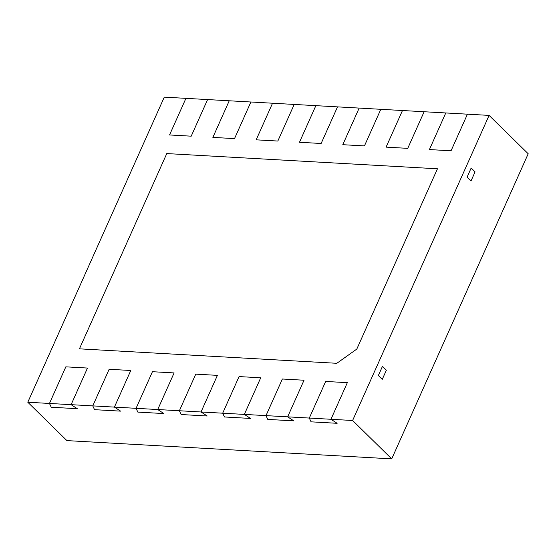 <?xml version="1.0" encoding="UTF-8"?>
<svg xmlns="http://www.w3.org/2000/svg" width="556" height="556" viewBox="0 0 556 556"><rect width="100%" height="100%" fill="white"/><g stroke="black" fill="none" stroke-linecap="round" stroke-linejoin="round"><path stroke-width="0.83" d="M325.677 381.444L347.333 382.667L330.959 419.273L337.138 423.304L311.082 421.837L309.303 418.056L325.677 381.444L347.333 382.667L330.959 419.273L337.138 423.304L311.082 421.837L309.303 418.056L287.647 416.84L304.028 380.228L282.372 379.011L304.028 380.228L287.647 416.84L293.832 420.871L267.77 419.405L265.997 415.624L282.372 379.011L265.997 415.624L244.341 414.408L260.715 377.795L239.066 376.579L260.715 377.795L244.341 414.408L250.527 418.439L224.464 416.972L222.685 413.191L239.066 376.579L222.685 413.191L201.029 411.975L217.41 375.363L195.754 374.146L217.41 375.363L201.029 411.975L207.214 415.999L181.152 414.533L179.38 410.752L195.754 374.146L179.38 410.752L157.723 409.536L174.104 372.923L152.448 371.707L174.104 372.923L157.723 409.536L163.909 413.567L137.846 412.1L136.067 408.319L152.448 371.707L136.067 408.319L114.418 407.103L130.792 370.491L109.143 369.274L130.792 370.491L114.418 407.103L120.596 411.134L94.541 409.668L92.762 405.887L109.143 369.274L92.762 405.887L71.105 404.671L87.487 368.058L65.83 366.842L87.487 368.058L71.105 404.671L77.291 408.695L51.228 407.235L49.456 403.454L65.83 366.842L49.456 403.454L27.8 402.231L164.277 97.133L185.933 98.349L169.552 134.962L191.208 136.178L207.59 99.566L229.239 100.782L212.865 137.395L234.521 138.611L250.895 101.998L272.551 103.221L256.17 139.834L277.826 141.05L294.2 104.438L315.857 105.654L299.482 142.266L321.132 143.483L337.513 106.87L359.162 108.086L342.788 144.699L364.444 145.915L380.818 109.303L402.474 110.519L386.093 147.131L407.75 148.355L424.124 111.742L445.78 112.958L429.406 149.571L451.055 150.787L467.436 114.175L489.092 115.391L352.608 420.496L309.303 418.056L325.677 381.444M356.806 349.078L437.454 168.788L166.779 153.574L79.432 348.834L336.818 363.304L356.806 349.078L437.454 168.788L166.779 153.574L79.432 348.834L336.818 363.304L356.806 349.078M352.608 420.496L391.723 458.867L66.908 440.609L27.8 402.231M489.092 115.391L528.2 153.769L391.723 458.867M471.161 168.044L475.074 171.88L470.981 181.034L467.068 177.197L471.161 168.044L475.074 171.88L470.981 181.034L467.068 177.197L471.161 168.044M378.358 375.515L382.271 379.352L386.364 370.199L382.271 379.352L378.358 375.515L382.452 366.362L386.364 370.199L382.452 366.362L378.358 375.515M265.997 415.624L287.647 416.84L293.832 420.871L267.77 419.405L265.997 415.624M222.685 413.191L244.341 414.408L250.527 418.439L224.464 416.972L222.685 413.191M179.38 410.752L201.029 411.975L207.214 415.999L181.152 414.533L179.38 410.752M136.067 408.319L157.723 409.536L163.909 413.567L137.846 412.1L136.067 408.319M92.762 405.887L114.418 407.103L120.596 411.134L94.541 409.668L92.762 405.887M49.456 403.454L71.105 404.671L77.291 408.695L51.228 407.235L49.456 403.454M445.78 112.958L467.436 114.175L451.055 150.787L429.406 149.571L445.78 112.958M402.474 110.519L424.124 111.742L407.75 148.355L386.093 147.131L402.474 110.519M359.162 108.086L380.818 109.303L364.444 145.915L342.788 144.699L359.162 108.086M315.857 105.654L337.513 106.87L321.132 143.483L299.482 142.266L315.857 105.654M272.551 103.221L294.2 104.438L277.826 141.05L256.17 139.834L272.551 103.221M229.239 100.782L250.895 101.998L234.521 138.611L212.865 137.395L229.239 100.782M185.933 98.349L207.59 99.566L191.208 136.178L169.552 134.962L185.933 98.349"/></g></svg>
